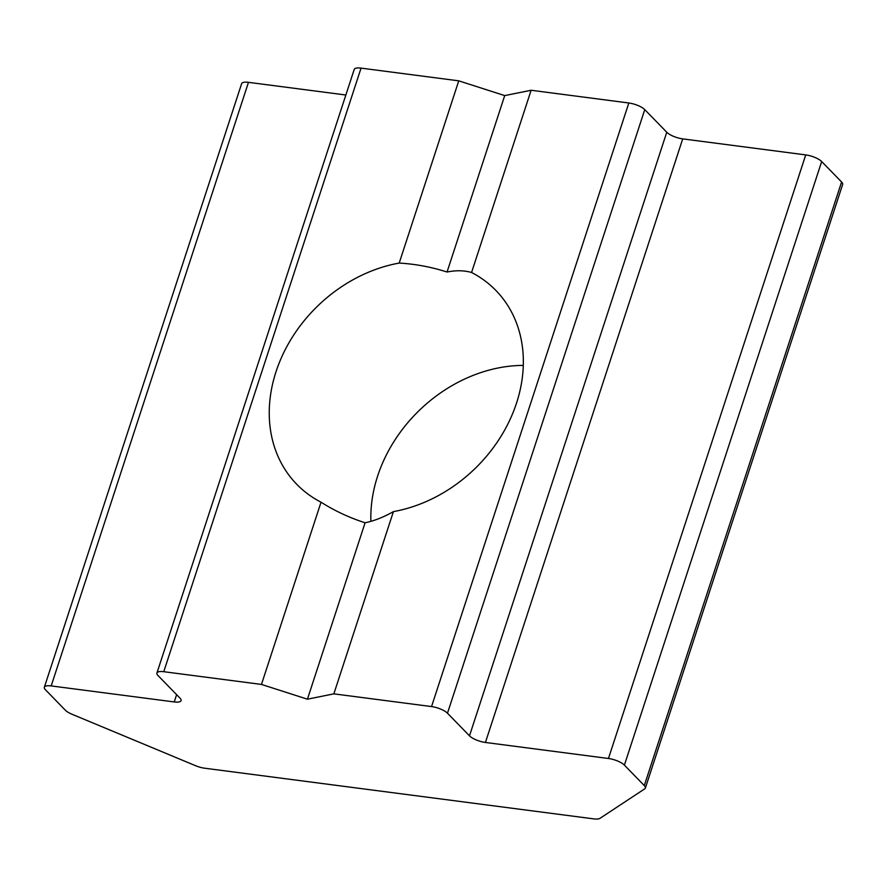 <?xml version="1.0" encoding="UTF-8"?>
<svg xmlns="http://www.w3.org/2000/svg" width="887" height="887" viewBox="0 0 887 887"><rect width="100%" height="100%" fill="white"/><g stroke="black" fill="none" stroke-linecap="round" stroke-linejoin="round"><path stroke-width="1.33" d="M361.053 68.122L458.756 80.839L504.714 95.596L447.048 272.021C456.062 270.213 464.234 270.369 471.562 272.497A138.96 113.126 135.8 0 1 495.888 290.448A138.96 113.126 135.8 0 1 516.556 403.008A138.96 113.126 135.8 0 1 393.407 511.622C383.55 517.221 374.103 520.935 365.089 522.776L307.434 699.189L261.465 684.431L163.762 671.703L361.053 68.122A12.54 3.947 -161.9 0 0 354.212 69.441L156.921 673.033A12.54 3.947 18.1 0 1 163.762 671.703M447.048 272.021C431.37 266.998 415.415 264.016 399.194 263.073A138.96 113.126 135.8 0 0 276.034 371.686A138.96 113.126 135.8 0 0 296.702 484.247A138.96 113.126 135.8 0 0 321.027 502.197C334.732 510.868 349.411 517.72 365.089 522.776M370.899 521.345A138.96 113.126 135.8 0 1 377.618 476.097A138.96 113.126 135.8 0 1 523.297 365.411M44.35 687.248A12.54 3.947 18.1 0 1 51.191 685.917L248.471 82.336A12.54 3.947 -161.9 0 0 241.63 83.655L44.35 687.248A12.54 3.947 18.1 0 0 45.414 689.731L65.328 710.188A12.54 3.947 18.1 0 0 72.091 714.29L195.55 765.692A12.54 3.947 18.1 0 0 204.72 768.22L593.769 818.878A12.54 3.947 18.1 0 0 599.956 818.357L644.716 788.853A12.54 3.947 18.1 0 0 645.37 788.066A12.54 3.947 18.1 0 0 644.295 785.583L624.393 765.126L821.672 161.534A12.54 3.947 -161.9 0 0 805.74 154.903L608.46 758.485A12.54 3.947 18.1 0 1 624.393 765.126M51.191 685.917L174.229 701.939A12.54 3.947 18.1 0 0 181.07 700.619A12.54 3.947 18.1 0 0 180.006 698.136L157.986 675.517A12.54 3.947 18.1 0 1 156.921 673.033M307.434 699.189L333.845 693.856L431.548 706.573A12.54 3.947 18.1 0 1 447.48 713.215L469.489 735.833A12.54 3.947 18.1 0 0 485.422 742.463L608.46 758.485M248.471 82.336L345.852 95.009M504.714 95.596L531.125 90.263L628.828 102.992L431.548 706.573M447.48 713.215L644.76 109.622A12.54 3.947 -161.9 0 0 628.828 102.992M644.76 109.622L666.769 132.241A12.54 3.947 -161.9 0 0 682.713 138.882L805.74 154.903M821.672 161.534L841.586 181.99L644.295 785.583M645.37 788.066L842.65 184.474A12.54 3.947 -161.9 0 0 841.586 181.99M458.756 80.839L399.194 263.073M321.027 502.197L261.465 684.431M333.845 693.856L393.407 511.622M471.562 272.497L531.125 90.263M176.613 694.654L174.229 701.939M485.422 742.463L682.713 138.882M469.489 735.833L666.769 132.241"/></g></svg>
